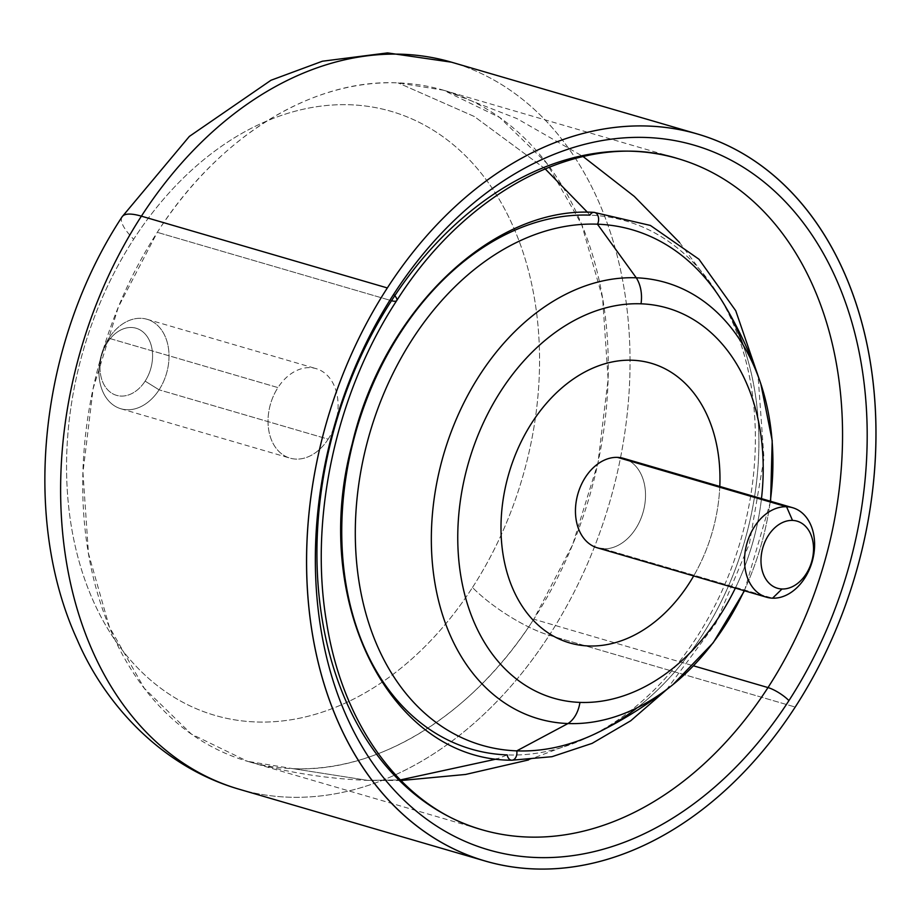 <?xml version="1.0" encoding="UTF-8"?>
<svg xmlns="http://www.w3.org/2000/svg" width="922" height="922" viewBox="0 0 922 922"><rect width="100%" height="100%" fill="white"/><g stroke="black" fill="none" stroke-linecap="round" stroke-linejoin="round"><path stroke-width="0.69" stroke-dasharray="4.61 3.46" d="M623.549 458.361A46.607 33.86 -73.7 0 1 644.04 508.518A46.607 33.86 -73.7 0 1 603.484 548.821L772.567 598.182L603.484 548.821A46.607 33.86 -73.7 0 1 597.433 547.852M719.794 486.459A145.653 105.834 -73.7 0 1 693.678 575.939A145.653 105.834 106.3 0 0 719.794 486.459M603.484 548.821A46.607 33.86 106.3 0 0 642.991 512.597A46.607 33.86 106.3 0 0 629.173 460.793M145.123 381.132A34.955 25.401 -73.7 0 1 107.966 390.11A34.955 25.401 -73.7 0 1 107.471 342.442L108.877 338.236A46.607 33.86 106.3 0 0 109.534 401.796A46.607 33.86 106.3 0 0 159.08 389.822L145.123 381.132A34.955 25.401 106.3 0 0 144.627 333.453A34.955 25.401 106.3 0 0 107.471 342.442A34.955 25.401 106.3 0 0 107.966 390.11A34.955 25.401 106.3 0 0 145.123 381.132L159.08 389.822A46.607 33.86 106.3 0 0 158.423 326.25A46.607 33.86 106.3 0 0 108.877 338.236L107.471 342.442A34.955 25.401 -73.7 0 1 144.627 333.453A34.955 25.401 -73.7 0 1 145.123 381.132M159.08 389.822A46.607 33.86 -73.7 0 1 120.92 408.769A46.607 33.86 -73.7 0 1 108.877 338.236L277.96 387.586A46.607 33.86 106.3 0 0 290.004 458.119A46.607 33.86 106.3 0 0 328.163 439.172L159.08 389.822L328.163 439.172A46.607 33.86 106.3 0 0 316.119 368.639A46.607 33.86 106.3 0 0 277.96 387.586L108.877 338.236A46.607 33.86 -73.7 0 1 147.036 319.289A46.607 33.86 -73.7 0 1 159.08 389.822M472.49 587.464A314.621 228.598 106.3 0 0 501.153 534.979A314.621 228.598 106.3 0 0 535.463 417.435A314.621 228.598 106.3 0 0 412.076 118.996A314.621 228.598 106.3 0 0 133.632 239.282A314.621 228.598 106.3 0 0 138.081 668.346A314.621 228.598 106.3 0 0 472.49 587.464A64.091 16.746 -147.1 0 0 549.27 635.27A378.7 275.159 106.3 0 0 451.446 62.177A378.7 275.159 -73.7 0 1 549.27 635.27A64.091 16.746 32.9 0 1 472.49 587.464A314.621 228.598 -73.7 0 1 138.081 668.346A314.621 228.598 -73.7 0 1 133.632 239.282A314.621 228.598 -73.7 0 1 412.076 118.996A314.621 228.598 -73.7 0 1 535.463 417.424A314.621 228.598 -73.7 0 1 501.153 534.967A314.621 228.598 -73.7 0 1 472.49 587.464M328.163 439.172A46.607 33.86 -73.7 0 1 278.617 451.146A46.607 33.86 -73.7 0 1 277.96 387.586A46.607 33.86 -73.7 0 1 327.506 375.6A46.607 33.86 -73.7 0 1 328.163 439.172M122.096 216.808A64.091 16.746 -147.1 0 0 133.632 239.282A64.091 16.746 32.9 0 1 122.096 216.808M239.224 789.255A378.7 275.159 106.3 0 0 549.27 635.27L795.213 707.047L549.27 635.27A378.7 275.159 -73.7 0 1 239.224 789.255M396.76 300.526A17.483 4.564 32.9 0 1 391.493 300.699A349.576 253.988 106.3 0 0 481.803 829.708L247.592 761.342L293 768.671C378.988 772.832 472.963 714.504 533.792 619.204L693.436 665.811L533.792 619.204L572.643 544.683L597.917 463.04L608.117 379.184L602.608 298.106L581.736 224.657L546.746 163.229L499.724 117.497L443.482 90.206L398.074 82.876C312.085 78.716 218.111 137.044 157.282 232.344L118.431 306.865L93.157 388.508L82.957 472.364L88.466 553.442L109.338 626.891L144.328 688.319L191.35 734.05L247.592 761.342M443.482 90.206L677.693 158.561A349.576 253.988 106.3 0 0 391.493 300.699L157.282 232.344L391.493 300.699M533.78 619.204A349.576 253.988 -73.7 0 1 533.17 620.16A349.576 253.988 -73.7 0 1 293 768.671L367.694 780.369L400.321 779.931L367.694 780.369L293 768.671A349.576 253.988 -73.7 0 1 249.862 761.987A349.576 253.988 -73.7 0 1 157.282 232.344A349.576 253.988 -73.7 0 1 398.074 82.876A349.576 253.988 -73.7 0 1 445.741 90.875A349.576 253.988 -73.7 0 1 608.278 362.83A349.576 253.988 -73.7 0 1 533.78 619.204M511.71 760.212A7.284 4.921 92.2 0 1 507.215 754.922L496.935 758.944L507.215 754.922A275.148 199.913 -73.7 0 1 345.934 477.389A275.148 199.913 -73.7 0 1 589.919 215.137L587.429 212.244L589.919 215.137A275.148 199.913 -73.7 0 1 751.199 492.671A275.148 199.913 -73.7 0 1 507.215 754.922A275.148 199.913 106.3 0 0 585.251 738.534A275.148 199.913 106.3 0 0 715.852 291.064A275.148 199.913 106.3 0 0 589.919 215.137A7.284 4.921 92.2 0 1 593.975 212.36M545.086 168.772L474.242 116.472L398.074 82.876L474.242 116.472L545.086 168.772M637.137 707.773A268.475 195.061 106.3 0 0 743.04 344.909M724.196 304.467A268.475 195.061 -73.7 0 1 599.484 731.722M744.169 590.679A227.215 165.084 106.3 0 0 770.296 501.199M735.353 588.109A203.186 147.624 106.3 0 0 761.48 498.618A203.186 147.624 -73.7 0 1 735.353 588.109M760.823 383.84A227.215 165.084 -73.7 0 1 673.072 684.516M120.92 408.769L290.004 458.119M147.036 319.289L316.119 368.639M445.741 90.875L516.931 118.581L583.038 156.498M679.526 242.474L715.852 291.064M585.251 738.534L528.49 759.959M400.897 780.531L367.694 780.369C327.748 778.848 288.471 772.717 249.862 761.987M666.433 689.783L715.841 623.353L749.436 543.657L763.992 458.418L758.068 375.842M770.596 501.28L744.469 590.772"/><path stroke-width="1.38" d="M766.505 597.202L597.433 547.852A46.607 33.86 -73.7 0 1 576.93 497.696A46.607 33.86 -73.7 0 1 617.486 457.381L786.57 506.743A46.607 33.86 106.3 0 0 746.013 547.046A46.607 33.86 106.3 0 0 766.505 597.202A46.607 33.86 106.3 0 0 772.567 598.182A46.607 33.86 106.3 0 0 813.123 557.868A46.607 33.86 106.3 0 0 792.632 507.711A46.607 33.86 106.3 0 0 786.57 506.743L617.486 457.381A46.607 33.86 -73.7 0 1 623.549 458.361L792.632 507.711M772.567 598.182L782.006 588.985A34.955 25.401 106.3 0 0 812.997 555.666A34.955 25.401 106.3 0 0 792.505 520.411L786.57 506.743A46.607 33.86 -73.7 0 1 813.896 553.753A46.607 33.86 -73.7 0 1 772.567 598.182A46.607 33.86 -73.7 0 1 745.241 551.16A46.607 33.86 -73.7 0 1 786.57 506.743L792.505 520.411A34.955 25.401 106.3 0 0 761.514 553.73A34.955 25.401 106.3 0 0 782.006 588.985L772.567 598.182M632.377 360.237A145.653 105.834 -73.7 0 1 715.126 438.157A145.653 105.834 -73.7 0 1 719.794 486.459A145.653 105.834 106.3 0 0 715.115 438.157A145.653 105.834 106.3 0 0 632.377 360.225A145.653 105.834 106.3 0 0 508.414 475.118A145.653 105.834 106.3 0 0 554.295 636.572A145.653 105.834 106.3 0 0 693.678 575.939A145.653 105.834 -73.7 0 1 554.295 636.572A145.653 105.834 -73.7 0 1 508.414 475.118A145.653 105.834 -73.7 0 1 632.377 360.237M629.173 460.793A46.607 33.86 106.3 0 0 617.486 457.381A46.607 33.86 106.3 0 0 576.158 501.81A46.607 33.86 106.3 0 0 603.484 548.821M782.006 588.985A34.955 25.401 -73.7 0 1 761.514 553.73A34.955 25.401 -73.7 0 1 792.505 520.411A34.955 25.401 -73.7 0 1 812.997 555.666A34.955 25.401 -73.7 0 1 782.006 588.985M697.378 133.967L451.446 62.177A378.7 275.159 106.3 0 0 141.4 216.163A64.091 16.746 -147.1 0 0 122.096 216.808A64.091 16.746 32.9 0 1 141.4 216.163A378.7 275.159 106.3 0 0 239.224 789.255A378.7 275.159 -73.7 0 1 141.4 216.163A378.7 275.159 -73.7 0 1 451.446 62.177L387.505 52.9L322.412 61.221L270.976 80.26L189.356 136.41L122.096 216.808C40.395 340.933 20.353 515.698 77.206 639.741C105.661 706.298 163.609 767.496 239.224 789.255L485.168 861.033A378.7 275.159 106.3 0 0 795.213 707.047A378.7 275.159 106.3 0 0 697.378 133.967A378.7 275.159 106.3 0 0 387.332 287.941L141.4 216.163L387.332 287.941A378.7 275.159 106.3 0 0 485.168 861.033M387.332 287.941A378.7 275.159 -73.7 0 1 789.854 190.6A378.7 275.159 -73.7 0 1 795.213 707.047A378.7 275.159 -73.7 0 1 392.691 804.399A378.7 275.159 -73.7 0 1 387.332 287.941M393.613 294.395A367.048 266.689 106.3 0 0 398.8 794.96A367.048 266.689 106.3 0 0 788.932 700.605A367.048 266.689 106.3 0 0 783.746 200.039A367.048 266.689 106.3 0 0 393.613 294.395A17.483 4.564 32.9 0 1 396.76 300.526A17.483 4.564 -147.1 0 0 393.613 294.395A367.048 266.689 -73.7 0 1 783.746 200.039A367.048 266.689 -73.7 0 1 788.932 700.605A367.048 266.689 -73.7 0 1 398.8 794.96A367.048 266.689 -73.7 0 1 393.613 294.395M481.803 829.708A349.576 253.988 106.3 0 0 767.991 687.57A17.483 4.564 32.9 0 1 788.932 700.605A17.483 4.564 -147.1 0 0 767.991 687.57A349.576 253.988 106.3 0 0 677.693 158.561A349.576 253.988 -73.7 0 1 767.991 687.57A349.576 253.988 -73.7 0 1 481.803 829.708A349.576 253.988 -73.7 0 1 391.493 300.699A17.483 4.564 -147.1 0 0 396.76 300.526C336.081 393.003 308.858 518.199 326.572 622.373C343.238 728.564 404.47 808.179 481.803 829.708M693.436 665.811L767.991 687.57L693.436 665.811M391.493 300.699A349.576 253.988 -73.7 0 1 677.693 158.561C586.023 129.691 469.01 186.578 396.76 300.526M587.429 212.244L545.086 168.772L587.429 212.244M400.321 779.931L496.935 758.944L400.321 779.931M743.04 344.909A268.475 195.061 106.3 0 0 597.456 224.184A7.284 4.921 -87.8 0 0 598.228 216.566A7.284 4.921 -87.8 0 0 593.975 212.36A7.284 4.921 -87.8 0 0 589.919 215.137A275.148 199.913 106.3 0 0 345.934 477.389A275.148 199.913 106.3 0 0 507.215 754.922A7.284 4.921 -87.8 0 0 511.71 760.212A7.284 4.921 -87.8 0 0 516.758 750.865A268.475 195.061 106.3 0 0 637.137 707.773M758.068 375.842L735.744 310.737L698.945 259.209L650.379 225.441L593.975 212.36A7.284 4.921 92.2 0 1 598.228 216.566A7.284 4.921 92.2 0 1 597.456 224.184A268.475 195.061 106.3 0 0 359.384 480.074A268.475 195.061 106.3 0 0 516.758 750.865A7.284 4.921 92.2 0 1 511.71 760.212L551.967 756.697L592.108 743.374L630.717 720.774L666.433 689.783M744.469 590.772L713.202 642.761L673.072 684.516C650.483 702.771 625.957 718.503 599.484 731.722A268.475 195.061 -73.7 0 1 516.758 750.865A268.475 195.061 -73.7 0 1 359.384 480.074A268.475 195.061 -73.7 0 1 597.456 224.184A268.475 195.061 -73.7 0 1 724.196 304.467C739.398 329.846 751.603 356.307 760.823 383.84A227.215 165.084 106.3 0 0 636.272 277.799L597.456 224.184L636.272 277.799A227.215 165.084 106.3 0 0 434.792 494.353A227.215 165.084 106.3 0 0 567.987 723.539A227.215 165.084 106.3 0 0 673.072 684.516A227.215 165.084 106.3 0 0 744.169 590.679M770.296 501.199A227.215 165.084 106.3 0 0 760.823 383.84L772.198 440.635L770.596 501.28M516.758 750.865L567.987 723.539L516.758 750.865M673.072 684.516A227.215 165.084 -73.7 0 1 567.987 723.539A29.135 19.685 -87.8 0 0 579.95 702.403A203.186 147.624 106.3 0 0 735.353 588.109A203.186 147.624 -73.7 0 1 579.95 702.403A29.135 19.685 92.2 0 1 567.987 723.539A227.215 165.084 -73.7 0 1 434.792 494.353A227.215 165.084 -73.7 0 1 636.272 277.799A227.215 165.084 -73.7 0 1 760.823 383.84M761.48 498.618A203.186 147.624 106.3 0 0 641.021 303.811A29.135 19.685 -87.8 0 0 636.272 277.799A29.135 19.685 92.2 0 1 641.021 303.811A203.186 147.624 106.3 0 0 460.85 497.465A203.186 147.624 106.3 0 0 579.95 702.403A203.186 147.624 -73.7 0 1 460.85 497.465A203.186 147.624 -73.7 0 1 641.021 303.811A203.186 147.624 -73.7 0 1 761.48 498.618M583.038 156.498L634.301 196.409L679.526 242.474M528.49 759.959L465.587 774.457L400.897 780.531M593.975 212.36C492.002 205.929 382.861 311.832 352.169 444.012C309.78 599.473 388.934 760.074 511.71 760.212"/></g></svg>
